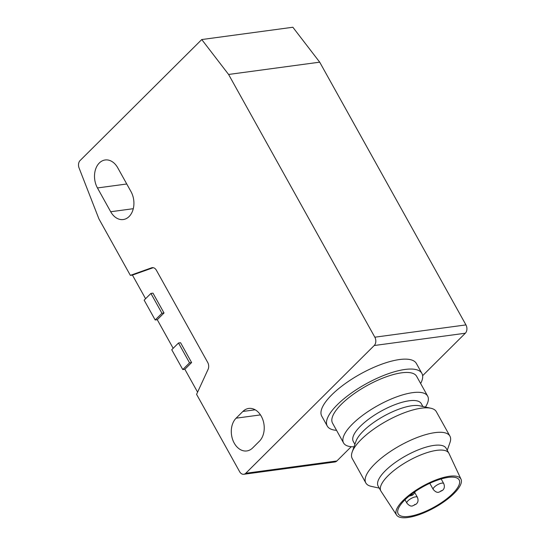 <?xml version="1.0" encoding="UTF-8"?>
<svg xmlns="http://www.w3.org/2000/svg" width="545" height="545" viewBox="0 0 545 545"><rect width="100%" height="100%" fill="white"/><g stroke="black" fill="none" stroke-linecap="round" stroke-linejoin="round"><path stroke-width="0.82" d="M255.183 409.799L242.866 411.461A18.046 12.985 82.3 0 1 248.731 408.45A18.046 12.985 82.3 0 1 261.287 416.251A18.046 12.985 82.3 0 1 259.42 441.205L252.662 447.929A18.046 12.985 82.3 0 1 246.796 450.947A18.046 12.985 82.3 0 1 232.511 439.161A18.046 12.985 82.3 0 1 236.108 418.185L260.462 414.902M336.538 430.332A54.146 18.005 -29.1 0 1 327.272 426.047L321.754 416.135A54.146 18.005 -29.1 0 1 331.789 394.832A54.146 18.005 -29.1 0 1 381.003 364.462A54.146 18.005 -29.1 0 1 416.373 363.474L421.891 373.386A54.146 18.005 -29.1 0 1 420.645 383.517M327.272 426.047A54.146 18.005 -29.1 0 1 337.307 404.744A54.146 18.005 -29.1 0 1 386.521 374.374A54.146 18.005 -29.1 0 1 421.891 373.386M354.025 446.805A48.13 16.003 -29.1 0 1 343.568 442.956L332.532 423.124A48.13 16.003 -29.1 0 1 341.449 404.186A48.13 16.003 -29.1 0 1 385.192 377.195A48.13 16.003 -29.1 0 1 416.632 376.309L427.668 396.14A48.13 16.003 -29.1 0 1 425.434 407.06M343.568 442.956A48.13 16.003 -29.1 0 1 352.486 424.017A48.13 16.003 -29.1 0 1 412.66 392.652A48.13 16.003 -29.1 0 1 427.668 396.14M354.897 444.339L353.283 441.436A38.899 12.937 -29.1 0 1 360.497 426.135A38.899 12.937 -29.1 0 1 409.131 400.786A38.899 12.937 -29.1 0 1 421.265 403.607L422.872 406.502M379.266 488.116L371.268 486.365A48.13 16.003 -29.1 0 1 365.824 482.938L352.213 458.488A48.13 16.003 -29.1 0 1 352.172 452.057L356.008 441.198A38.899 12.937 -29.1 0 1 363.256 431.095A38.899 12.937 -29.1 0 1 419.623 405.793L430.87 408.253A48.13 16.003 -29.1 0 1 436.32 411.679L449.925 436.129A48.13 16.003 -29.1 0 1 449.972 442.56L447.241 450.279M352.172 452.057A48.13 16.003 -29.1 0 1 361.137 439.556A48.13 16.003 -29.1 0 1 430.87 408.253M365.824 482.938A48.13 16.003 -29.1 0 1 374.742 464.006A48.13 16.003 -29.1 0 1 418.485 437.008A48.13 16.003 -29.1 0 1 449.925 436.129M396.59 515.066L381.037 491.277A38.899 12.937 -29.1 0 1 380.88 491.011L378.121 486.058A38.899 12.937 -29.1 0 1 385.329 470.751A38.899 12.937 -29.1 0 1 420.685 448.93A38.899 12.937 -29.1 0 1 446.096 448.222L448.855 453.174A38.899 12.937 -29.1 0 1 448.991 453.454L461.016 479.205A36.876 12.263 -29.1 0 1 454.046 493.457A36.876 12.263 -29.1 0 1 420.91 514.003A36.876 12.263 -29.1 0 1 396.59 515.066A36.876 12.263 -29.1 0 1 403.273 500.31A36.876 12.263 -29.1 0 1 437.172 479.484A36.876 12.263 -29.1 0 1 461.016 479.205M380.88 491.011A38.899 12.937 -29.1 0 1 388.088 475.71A38.899 12.937 -29.1 0 1 423.445 453.89A38.899 12.937 -29.1 0 1 448.855 453.174M404.642 500.126A34.894 11.602 -29.1 0 1 436.354 480.554A34.894 11.602 -29.1 0 1 459.149 479.913A34.894 11.602 -29.1 0 1 452.684 493.641A34.894 11.602 -29.1 0 1 420.972 513.213A34.894 11.602 -29.1 0 1 398.177 513.853A34.894 11.602 -29.1 0 1 404.642 500.126M243.806 474.279A6.015 4.326 82.3 0 1 239.623 471.677L196.582 394.348L208.088 369.34A6.015 4.326 -97.7 0 0 207.72 362.473L156.401 270.266A6.015 4.326 -97.7 0 0 152.212 267.663A6.015 4.326 -97.7 0 0 151.578 267.82L130.357 275.368L98.904 218.852L79.059 167.942A6.015 4.326 82.3 0 1 80.108 160.53L201.752 39.547L292.863 27.25L319.704 62.164L228.593 74.461L374.831 337.198A6.015 4.326 82.3 0 1 374.211 345.523L245.761 473.278A6.015 4.326 82.3 0 1 243.806 474.279L334.916 461.983A6.015 4.326 -97.7 0 0 336.871 460.981L351.218 446.716M319.704 62.164L465.941 324.909A6.015 4.326 -97.7 0 1 465.321 333.227L422.634 375.689M130.977 191.574A18.046 12.985 82.3 0 1 123.252 219.54A18.046 12.985 82.3 0 1 110.696 211.746L97.453 187.95A18.046 12.985 82.3 0 1 105.178 159.978A18.046 12.985 82.3 0 1 117.734 167.778L130.977 191.574M173.181 348.303L157.26 319.704L155.189 319.983L144.153 300.152L150.911 293.428L152.982 293.149L164.025 312.98L157.26 319.704M145.583 298.728L132.428 275.089L153.22 267.69M130.357 275.368L132.428 275.089M197.59 392.155L184.85 369.278L182.779 369.558L171.743 349.727L178.508 343.003L180.579 342.723L191.615 362.554L189.544 362.834L182.779 369.558M201.752 39.547L228.593 74.461M242.866 411.461L236.108 418.185M150.911 293.428L161.954 313.259L164.025 312.98M161.954 313.259L155.189 319.983M184.85 369.278L191.615 362.554M178.508 343.003L189.544 362.834M406.883 503.144A6.015 2.003 -29.1 0 1 408.001 500.78A6.015 2.003 -29.1 0 1 415.522 496.863A6.015 2.003 -29.1 0 1 417.395 497.299C418.962 501.073 417.123 503.083 417.204 502.974L416.305 504.07L412.524 505.923C410.882 506.489 408.995 505.562 406.883 503.144L405.003 499.765M433.207 489.424A6.015 2.003 -29.1 0 1 434.324 487.06A6.015 2.003 -29.1 0 1 441.845 483.136A6.015 2.003 -29.1 0 1 443.725 483.572C445.285 487.353 443.446 489.356 443.528 489.253L442.635 490.35L438.854 492.203C437.206 492.769 435.326 491.842 433.207 489.424L429.794 483.292M414.963 504.35L414.289 505.017L414.963 504.35M441.286 490.623L440.612 491.297L441.286 490.623M412.299 494.533L411.625 495.207L412.299 494.533M110.696 211.746L133.287 208.694M97.453 187.95L126.76 183.992M245.761 473.278L336.871 460.981M465.321 333.227L374.211 345.523M374.831 337.198L465.941 324.909M152.866 267.643L151.578 267.82M409.036 496.168L412.204 495.316L413.641 494.26L415.249 491.529M414.82 492.666L417.395 497.299M441.15 478.953L443.725 483.572"/></g></svg>
